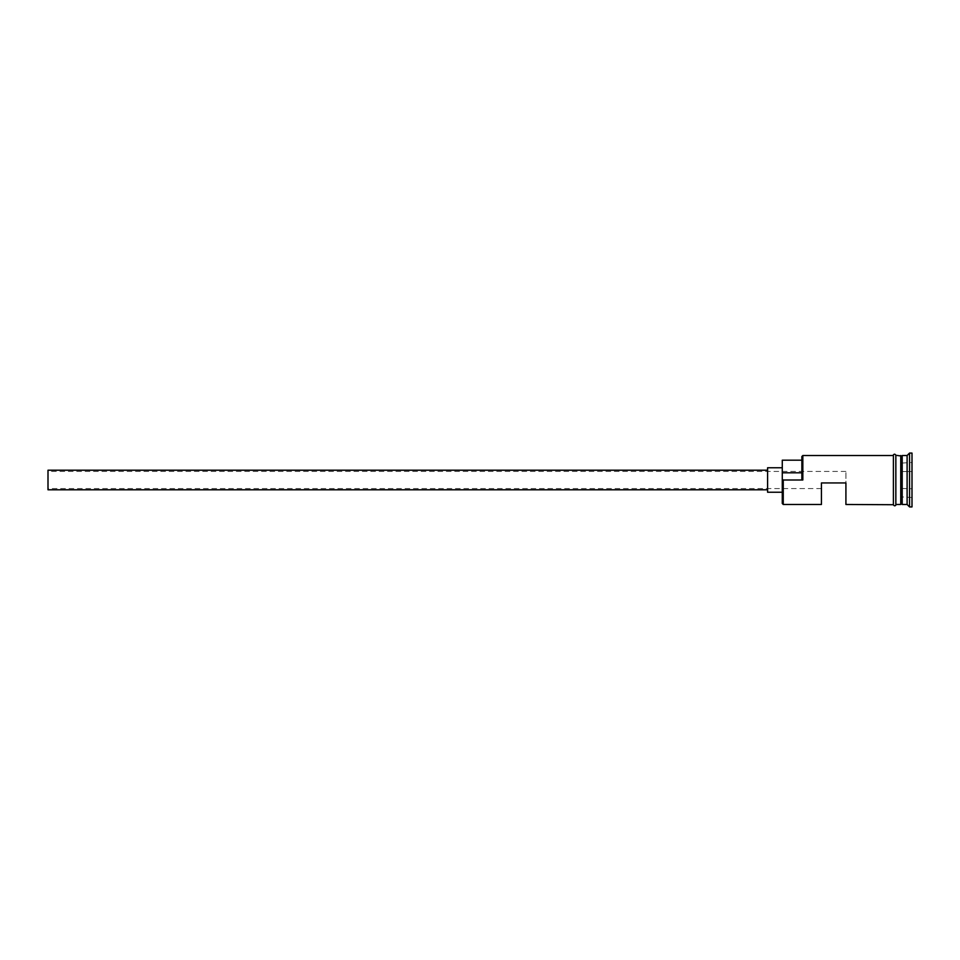 <?xml version="1.0" encoding="UTF-8"?>
<svg xmlns="http://www.w3.org/2000/svg" width="960" height="960" viewBox="0 0 960 960"><rect width="100%" height="100%" fill="white"/><g stroke="black" fill="none" stroke-linecap="round" stroke-linejoin="round"><path stroke-width="0.72" stroke-dasharray="4.8 3.6" d="M783.252 504.48L783.252 480L782.28 479.34L782.28 480L782.28 467.76L782.28 503.496M48 470.208L48 489.792M821.436 504.48L821.436 482.94L845.916 482.94L845.916 471.432L845.916 504.48M767.592 467.76L767.592 492.24M902.208 504.48L902.208 455.52M900.744 504.48L900.744 455.52M907.104 504.48L907.104 455.52M909.552 506.928L909.552 453.072M783.252 480L802.836 480L802.836 455.52M893.4 504.48L893.4 480L893.4 504.48M895.848 480L895.848 504.72M912 506.928L912 453.072M845.916 482.94L821.436 482.94L821.436 488.568L821.436 482.94L845.916 482.94M801.864 472.812L801.864 460.176L801.864 472.812L782.28 472.812L782.28 479.34M801.864 456.504L801.864 479.34L802.836 480M912 471.24L912 497.52L912 471.24M782.28 460.176L782.28 472.812M767.592 480L767.592 470.208L767.592 480M48 480L48 488.568L48 480M902.208 496.956L902.208 463.044L902.208 488.484L912 488.76L902.208 488.484L902.208 496.956L912 497.52M902.208 471.516L911.508 471.516L902.208 471.516M902.208 463.044L912 462.48M901.716 456.012L901.716 503.988M901.236 503.988L901.236 456.012M845.916 471.432L48 471.432M821.436 488.568L48 488.568"/><path stroke-width="1.44" d="M783.252 504.48L782.28 503.496L782.28 479.34L783.252 480L783.252 504.48L821.436 504.48L821.436 482.94L845.916 482.94L845.916 504.48L893.4 504.72L893.4 480L893.4 504.48M767.592 489.792L48 489.792L48 470.208L767.592 470.208M782.28 492.24L767.592 492.24L767.592 467.76L782.28 467.76M895.848 455.52L895.848 480L895.848 455.28L901.236 456.012L901.236 503.988L902.208 455.52L902.208 504.48L907.104 504.48L909.552 506.928L912 506.928L912 453.072L909.552 453.072L909.552 506.928M900.744 455.52L900.744 504.48L895.848 504.48M902.208 455.52L907.104 455.52L907.104 504.48M783.252 480L802.836 480L801.864 479.34L801.864 456.504L802.836 455.52L802.836 480M895.848 480L895.848 504.72C896.556 504.276 894.828 507.372 893.4 504.72M802.836 455.52L893.4 455.52L893.4 480L893.4 455.28C892.68 455.736 894.42 452.628 895.848 455.28M801.864 460.176L782.28 460.176L782.28 479.34M782.28 472.812L801.864 472.812M907.104 455.52L909.552 453.072"/></g></svg>
